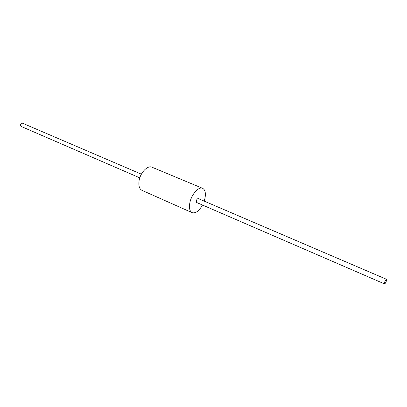 <?xml version="1.0" encoding="UTF-8"?>
<svg xmlns="http://www.w3.org/2000/svg" width="407" height="407" viewBox="0 0 407 407"><rect width="100%" height="100%" fill="white"/><g stroke="black" fill="none" stroke-linecap="round" stroke-linejoin="round"><path stroke-width="0.61" d="M204.192 201.114L205.016 198.056C205.906 192.913 205.113 189.672 202.63 188.329L151.964 167.196C147.609 165.003 140.161 172.838 139.036 180.973C138.4 185.831 139.382 188.96 141.982 190.349L192.135 212.673C195.579 213.578 199.033 211.03 202.503 205.031M202.63 188.329C198.631 186.258 191.229 194.694 189.789 203.144C188.965 208.191 189.748 211.365 192.135 212.673M386.508 279.299L198.351 198.611C197.461 198.555 196.774 199.344 196.296 200.966L196.673 202.508L384.523 283.903C385.103 283.765 385.739 282.758 386.416 280.891L386.508 279.299C385.928 279.436 385.297 280.443 384.615 282.316L384.523 283.903M141.387 174.181L22.416 123.163C21.367 122.985 20.681 123.586 20.36 124.964L21.022 126.394L139.799 177.859"/></g></svg>
